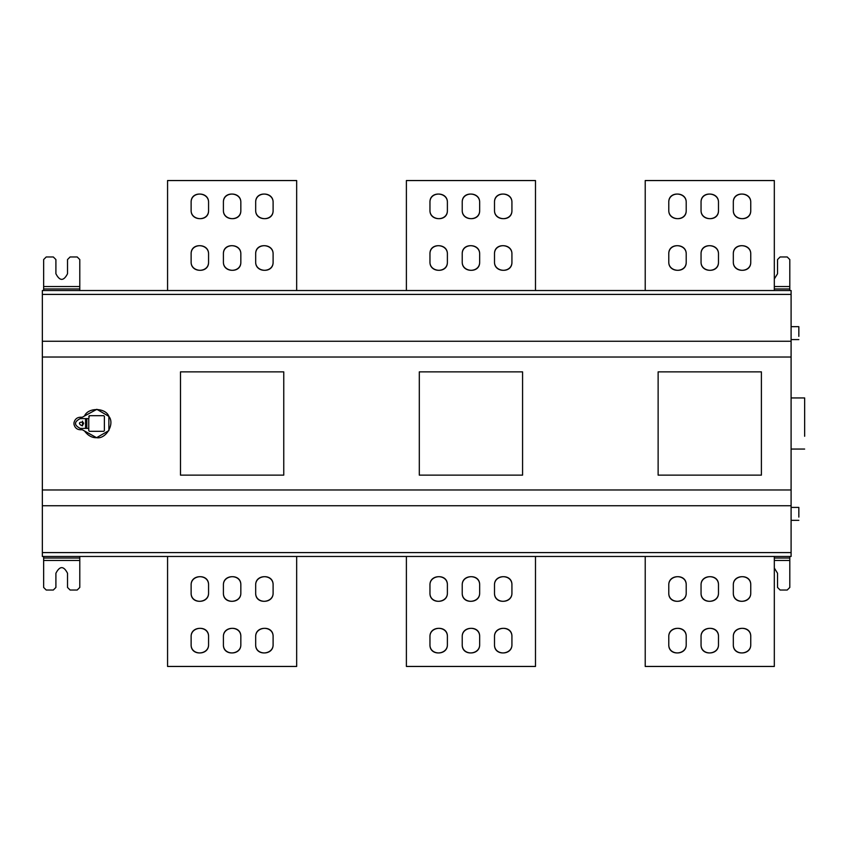 <?xml version="1.0" encoding="UTF-8"?>
<svg xmlns="http://www.w3.org/2000/svg" width="847" height="847" viewBox="0 0 847 847"><rect width="100%" height="100%" fill="white"/><g stroke="black" fill="none" stroke-linecap="round" stroke-linejoin="round"><path stroke-width="1.27" d="M494.5 644.514L494.5 636.764C494.023 625.531 512.403 625.531 511.927 636.764L511.927 644.514C512.403 655.747 494.023 655.747 494.5 644.514C493.917 656.393 512.393 655.091 511.927 644.514M511.927 636.764C512.52 624.874 494.045 626.177 494.5 636.764M462.229 644.514L462.229 636.764C461.753 625.531 480.133 625.531 479.656 636.764L479.656 644.514C480.133 655.747 461.753 655.747 462.229 644.514C461.636 656.393 480.111 655.091 479.656 644.514M479.656 636.764C480.249 624.874 461.774 626.177 462.229 636.764M429.958 644.514L429.958 636.764C429.471 625.531 447.862 625.531 447.385 636.764L447.385 644.514C447.862 655.747 429.471 655.747 429.958 644.514C429.365 656.393 447.841 655.091 447.385 644.514M447.385 636.764C447.968 624.874 429.493 626.177 429.958 636.764M429.958 592.868L429.958 585.129C429.471 573.885 447.862 573.885 447.385 585.129L447.385 592.868C447.862 604.112 429.471 604.112 429.958 592.868C429.365 604.758 447.841 603.456 447.385 592.868M447.385 585.129C447.968 573.239 429.493 574.541 429.958 585.129M462.229 592.868L462.229 585.129C461.753 573.885 480.133 573.885 479.656 585.129L479.656 592.868C480.133 604.112 461.753 604.112 462.229 592.868C461.636 604.758 480.111 603.456 479.656 592.868M479.656 585.129C480.249 573.239 461.774 574.541 462.229 585.129M494.5 592.868L494.5 585.129C494.023 573.885 512.403 573.885 511.927 585.129L511.927 592.868C512.403 604.112 494.023 604.112 494.5 592.868C493.917 604.758 512.393 603.456 511.927 592.868M511.927 585.129C512.52 573.239 494.045 574.541 494.5 585.129M535.484 556.468L535.484 666.451L406.391 666.451L406.391 556.468M733.322 592.868L733.322 585.129C732.846 573.885 751.236 573.885 750.749 585.129L750.749 592.868C751.236 604.112 732.846 604.112 733.322 592.868C732.74 604.758 751.215 603.456 750.749 592.868M750.749 585.129C751.342 573.239 732.867 574.541 733.322 585.129M701.051 592.868L701.051 585.129C700.575 573.885 718.955 573.885 718.478 585.129L718.478 592.868C718.955 604.112 700.575 604.112 701.051 592.868C700.469 604.758 718.934 603.456 718.478 592.868M718.478 585.129C719.071 573.239 700.596 574.541 701.051 585.129M668.781 592.868L668.781 585.129C668.304 573.885 686.684 573.885 686.208 585.129L686.208 592.868C686.684 604.112 668.304 604.112 668.781 592.868C668.188 604.758 686.663 603.456 686.208 592.868M686.208 585.129C686.79 573.239 668.325 574.541 668.781 585.129M668.781 644.514L668.781 636.764C668.304 625.531 686.684 625.531 686.208 636.764L686.208 644.514C686.684 655.747 668.304 655.747 668.781 644.514C668.188 656.393 686.663 655.091 686.208 644.514M686.208 636.764C686.79 624.874 668.325 626.177 668.781 636.764M701.051 644.514L701.051 636.764C700.575 625.531 718.955 625.531 718.478 636.764L718.478 644.514C718.955 655.747 700.575 655.747 701.051 644.514C700.469 656.393 718.934 655.091 718.478 644.514M718.478 636.764C719.071 624.874 700.596 626.177 701.051 636.764M733.322 644.514L733.322 636.764C732.846 625.531 751.236 625.531 750.749 636.764L750.749 644.514C751.236 655.747 732.846 655.747 733.322 644.514C732.74 656.393 751.215 655.091 750.749 644.514M750.749 636.764C751.342 624.874 732.867 626.177 733.322 636.764M774.317 556.468L774.317 666.451L645.223 666.451L645.223 556.468M255.678 644.514L255.678 636.764C255.201 625.531 273.581 625.531 273.105 636.764L273.105 644.514C273.581 655.747 255.201 655.747 255.678 644.514C255.085 656.393 273.56 655.091 273.105 644.514M273.105 636.764C273.697 624.874 255.222 626.177 255.678 636.764M223.407 644.514L223.407 636.764C222.93 625.531 241.31 625.531 240.834 636.764L240.834 644.514C241.31 655.747 222.93 655.747 223.407 644.514C222.814 656.393 241.289 655.091 240.834 644.514M240.834 636.764C241.416 624.874 222.941 626.177 223.407 636.764M191.126 644.514L191.126 636.764C190.649 625.531 209.04 625.531 208.563 636.764L208.563 644.514C209.04 655.747 190.649 655.747 191.126 644.514C190.543 656.393 209.018 655.091 208.563 644.514M208.563 636.764C209.145 624.874 190.67 626.177 191.126 636.764M191.126 592.868L191.126 585.129C190.649 573.885 209.04 573.885 208.563 585.129L208.563 592.868C209.04 604.112 190.649 604.112 191.126 592.868C190.543 604.758 209.018 603.456 208.563 592.868M208.563 585.129C209.145 573.239 190.67 574.541 191.126 585.129M223.407 592.868L223.407 585.129C222.93 573.885 241.31 573.885 240.834 585.129L240.834 592.868C241.31 604.112 222.93 604.112 223.407 592.868C222.814 604.758 241.289 603.456 240.834 592.868M240.834 585.129C241.416 573.239 222.941 574.541 223.407 585.129M255.678 592.868L255.678 585.129C255.201 573.885 273.581 573.885 273.105 585.129L273.105 592.868C273.581 604.112 255.201 604.112 255.678 592.868C255.085 604.758 273.56 603.456 273.105 592.868M273.105 585.129C273.697 573.239 255.222 574.541 255.678 585.129M296.662 556.468L296.662 666.451L167.568 666.451L167.568 556.468M798.837 326.677L798.837 336.365L798.837 326.677L791.098 326.677M798.837 507.406L798.837 517.094L798.837 507.406L791.098 507.406M804.65 397.942L804.65 436.279C804.65 452.584 804.65 452.584 804.65 436.279L804.65 397.942L791.098 397.942M774.317 560.46L789.806 560.46L789.806 587.447L787.223 590.031L780.119 590.031L777.535 587.447L777.535 573.25L774.317 568.041M789.806 560.46L789.806 556.468M522.578 475.135L419.307 475.135L419.307 371.865L522.578 371.865L522.578 475.135M658.13 475.135L658.13 371.865L761.4 371.865L761.4 475.135L658.13 475.135M283.756 475.135L180.485 475.135L180.485 371.865L283.756 371.865L283.756 475.135M88.755 418.598L88.755 430.668L89.401 431.314L103.736 431.314L104.382 430.668L104.382 416.332L103.736 415.686L89.401 415.686L88.755 418.598L80.243 418.598C73.911 421.87 73.911 425.13 80.243 428.402L88.755 428.402M89.401 415.686L88.755 416.332M104.382 416.332L103.736 415.686M88.755 430.668L89.401 431.314M103.736 431.314L104.382 430.668M86.828 428.402L86.828 418.598M81.534 425.628C88.723 421.001 74.335 421.001 81.534 425.628M82.307 417.243L84.499 416.015L82.307 417.243L80.243 417.243C77.098 417.412 75.055 419.085 74.102 422.261L74.102 422.261M82.572 425.861L82.572 421.139M84.499 430.985L82.307 429.757L84.499 430.985C87.972 435.623 91.995 437.857 96.569 437.698L84.499 430.985M74.102 424.739L74.102 424.739C75.055 427.915 77.098 429.588 80.243 429.757L82.307 429.757M73.975 422.695L73.975 424.305M84.499 416.015C88.12 407.153 105.695 407.608 108.871 416.396C115.086 423.754 106.044 439.402 96.569 437.698L108.871 430.604L108.871 416.396L96.865 409.302L84.499 416.015M82.498 425.395L82.498 421.605M42.35 489.979L791.098 489.979L791.098 505.733L42.35 505.733L42.35 341.267L791.098 341.267L791.098 290.532L42.35 290.532L42.35 341.267M494.5 202.486L494.5 210.236C494.023 221.469 512.403 221.469 511.927 210.236L511.927 202.486C512.403 191.253 494.023 191.253 494.5 202.486C493.917 190.607 512.393 191.909 511.927 202.486M511.927 210.236C512.52 222.126 494.045 220.823 494.5 210.236M462.229 202.486L462.229 210.236C461.753 221.469 480.133 221.469 479.656 210.236L479.656 202.486C480.133 191.253 461.753 191.253 462.229 202.486C461.636 190.607 480.111 191.909 479.656 202.486M479.656 210.236C480.249 222.126 461.774 220.823 462.229 210.236M429.958 202.486L429.958 210.236C429.471 221.469 447.862 221.469 447.385 210.236L447.385 202.486C447.862 191.253 429.471 191.253 429.958 202.486C429.365 190.607 447.841 191.909 447.385 202.486M447.385 210.236C447.968 222.126 429.493 220.823 429.958 210.236M429.958 254.132L429.958 261.871C429.471 273.115 447.862 273.115 447.385 261.871L447.385 254.132C447.862 242.888 429.471 242.888 429.958 254.132C429.365 242.242 447.841 243.544 447.385 254.132M447.385 261.871C447.968 273.761 429.493 272.459 429.958 261.871M462.229 254.132L462.229 261.871C461.753 273.115 480.133 273.115 479.656 261.871L479.656 254.132C480.133 242.888 461.753 242.888 462.229 254.132C461.636 242.242 480.111 243.544 479.656 254.132M479.656 261.871C480.249 273.761 461.774 272.459 462.229 261.871M494.5 254.132L494.5 261.871C494.023 273.115 512.403 273.115 511.927 261.871L511.927 254.132C512.403 242.888 494.023 242.888 494.5 254.132C493.917 242.242 512.393 243.544 511.927 254.132M511.927 261.871C512.52 273.761 494.045 272.459 494.5 261.871M535.484 290.532L535.484 180.549L406.391 180.549L406.391 290.532M733.322 254.132L733.322 261.871C732.846 273.115 751.236 273.115 750.749 261.871L750.749 254.132C751.236 242.888 732.846 242.888 733.322 254.132C732.74 242.242 751.215 243.544 750.749 254.132M750.749 261.871C751.342 273.761 732.867 272.459 733.322 261.871M701.051 254.132L701.051 261.871C700.575 273.115 718.955 273.115 718.478 261.871L718.478 254.132C718.955 242.888 700.575 242.888 701.051 254.132C700.469 242.242 718.934 243.544 718.478 254.132M718.478 261.871C719.071 273.761 700.596 272.459 701.051 261.871M668.781 254.132L668.781 261.871C668.304 273.115 686.684 273.115 686.208 261.871L686.208 254.132C686.684 242.888 668.304 242.888 668.781 254.132C668.188 242.242 686.663 243.544 686.208 254.132M686.208 261.871C686.79 273.761 668.325 272.459 668.781 261.871M668.781 202.486L668.781 210.236C668.304 221.469 686.684 221.469 686.208 210.236L686.208 202.486C686.684 191.253 668.304 191.253 668.781 202.486C668.188 190.607 686.663 191.909 686.208 202.486M686.208 210.236C686.79 222.126 668.325 220.823 668.781 210.236M701.051 202.486L701.051 210.236C700.575 221.469 718.955 221.469 718.478 210.236L718.478 202.486C718.955 191.253 700.575 191.253 701.051 202.486C700.469 190.607 718.934 191.909 718.478 202.486M718.478 210.236C719.071 222.126 700.596 220.823 701.051 210.236M733.322 202.486L733.322 210.236C732.846 221.469 751.236 221.469 750.749 210.236L750.749 202.486C751.236 191.253 732.846 191.253 733.322 202.486C732.74 190.607 751.215 191.909 750.749 202.486M750.749 210.236C751.342 222.126 732.867 220.823 733.322 210.236M774.317 290.532L774.317 180.549L645.223 180.549L645.223 290.532M255.678 202.486L255.678 210.236C255.201 221.469 273.581 221.469 273.105 210.236L273.105 202.486C273.581 191.253 255.201 191.253 255.678 202.486C255.085 190.607 273.56 191.909 273.105 202.486M273.105 210.236C273.697 222.126 255.222 220.823 255.678 210.236M223.407 202.486L223.407 210.236C222.93 221.469 241.31 221.469 240.834 210.236L240.834 202.486C241.31 191.253 222.93 191.253 223.407 202.486C222.814 190.607 241.289 191.909 240.834 202.486M240.834 210.236C241.416 222.126 222.941 220.823 223.407 210.236M191.126 202.486L191.126 210.236C190.649 221.469 209.04 221.469 208.563 210.236L208.563 202.486C209.04 191.253 190.649 191.253 191.126 202.486C190.543 190.607 209.018 191.909 208.563 202.486M208.563 210.236C209.145 222.126 190.67 220.823 191.126 210.236M191.126 254.132L191.126 261.871C190.649 273.115 209.04 273.115 208.563 261.871L208.563 254.132C209.04 242.888 190.649 242.888 191.126 254.132C190.543 242.242 209.018 243.544 208.563 254.132M208.563 261.871C209.145 273.761 190.67 272.459 191.126 261.871M223.407 254.132L223.407 261.871C222.93 273.115 241.31 273.115 240.834 261.871L240.834 254.132C241.31 242.888 222.93 242.888 223.407 254.132C222.814 242.242 241.289 243.544 240.834 254.132M240.834 261.871C241.416 273.761 222.941 272.459 223.407 261.871M255.678 254.132L255.678 261.871C255.201 273.115 273.581 273.115 273.105 261.871L273.105 254.132C273.581 242.888 255.201 242.888 255.678 254.132C255.085 242.242 273.56 243.544 273.105 254.132M273.105 261.871C273.697 273.761 255.222 272.459 255.678 261.871M296.662 290.532L296.662 180.549L167.568 180.549L167.568 290.532M774.317 286.54L789.806 286.54L789.806 259.553L787.223 256.969L780.119 256.969L777.535 259.553L777.535 273.75L774.317 278.959M789.806 286.54L789.806 290.532M43.642 290.532L43.642 259.553L46.225 256.969L53.319 256.969L55.902 259.553L55.902 273.75C59.777 281.246 63.652 281.246 67.527 273.75L67.527 259.553L70.11 256.969L77.204 256.969L79.787 259.553L79.787 290.532M43.642 556.468L43.642 587.447L46.225 590.031L53.319 590.031L55.902 587.447L55.902 573.25C59.777 565.754 63.652 565.754 67.527 573.25L67.527 587.447L70.11 590.031L77.204 590.031L79.787 587.447L79.787 556.468M791.098 552.593L791.098 556.468L42.35 556.468L42.35 552.593L791.098 552.593L791.098 505.733M42.35 505.733L42.35 552.593M791.098 489.979L791.098 357.021L42.35 357.021M791.098 341.267L791.098 357.021M774.317 558.025L789.806 558.025M85.536 418.598L85.536 428.402M774.317 288.975L789.806 288.975M43.642 286.54L79.787 286.54M43.642 288.975L79.787 288.975M43.642 560.46L79.787 560.46M43.642 558.025L79.787 558.025M791.098 294.407L42.35 294.407M791.098 339.594L798.837 339.594M791.098 520.323L798.837 520.323M791.098 449.058L804.65 449.058"/></g></svg>
